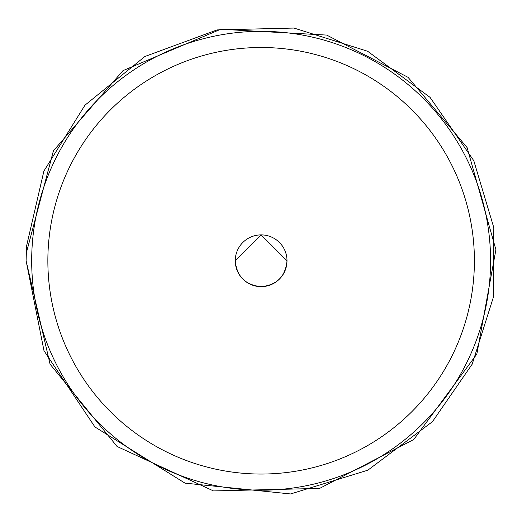 <?xml version="1.0" encoding="UTF-8"?>
<svg xmlns="http://www.w3.org/2000/svg" width="522" height="522" viewBox="0 0 522 522"><rect width="100%" height="100%" fill="white"/><g stroke="black" fill="none" stroke-linecap="round" stroke-linejoin="round"><path stroke-width="0.78" d="M261.13 286.656C276.849 285.136 285.475 276.51 287.009 260.772L261.13 234.893L235.252 260.772C236.779 276.51 245.412 285.136 261.13 286.656A25.878 25.878 0 0 1 235.252 260.772A25.878 25.878 0 0 1 261.13 234.893A25.878 25.878 0 0 1 287.009 260.772A25.878 25.878 0 0 1 261.13 286.656M261.13 490.223A229.452 229.452 0 0 0 490.582 260.772A229.452 229.452 0 0 0 261.13 31.327A229.452 229.452 0 0 0 31.679 260.772A229.452 229.452 0 0 0 261.13 490.223M261.13 474.048A213.276 213.276 0 0 1 76.427 154.14A213.276 213.276 0 0 1 445.834 154.14A213.276 213.276 0 0 1 261.13 474.048M26.1 260.772L43.992 350.719L94.939 426.963L184.997 483.137L290.584 493.949L367.834 470.192L432.457 421.665L472.195 364.167L493.27 297.54L493.812 227.664L473.793 160.704L430.063 97.373L367.638 51.26L293.964 28.051L217.093 29.911L144.927 56.48L84.975 105.183L43.907 171.04L26.563 246.019L26.1 260.772L50.066 364.173L117.078 446.486L213.472 490.921L319.581 488.422L413.77 439.491L476.827 354.118L495.9 249.705L467.086 147.55L408.08 77.347L326.7 35.078L220.721 29.245L122.983 70.633L53.42 150.799L26.217 253.392L26.1 260.772"/></g></svg>
